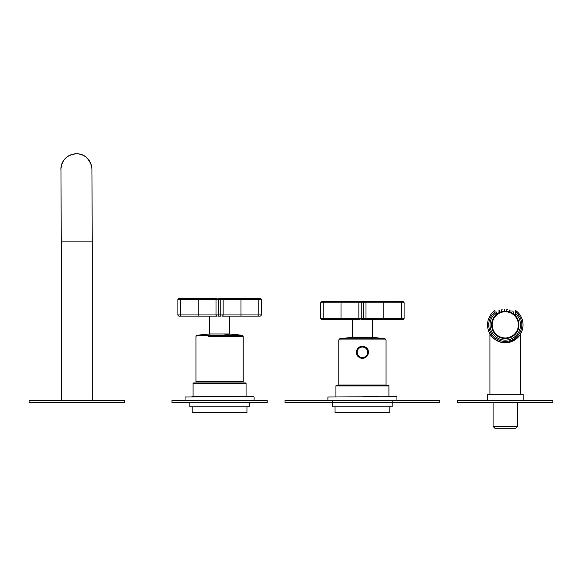 <?xml version="1.0" encoding="UTF-8"?>
<svg xmlns="http://www.w3.org/2000/svg" width="582" height="582" viewBox="0 0 582 582"><rect width="100%" height="100%" fill="white"/><g stroke="black" fill="none" stroke-linecap="round" stroke-linejoin="round"><path stroke-width="0.87" d="M389.809 406.774L389.809 412.725L335.043 412.725L335.043 406.774M388.318 385.349L336.534 385.349L388.318 385.349A0.597 0.597 0 0 1 388.914 385.946L388.914 396.655L396.597 396.655L327.899 397.011L396.597 396.655M336.534 385.349A0.597 0.597 0 0 0 335.938 385.946L335.938 396.655M385.64 385.349L339.211 385.349M246.957 406.774L246.957 412.725L192.191 412.725L192.191 406.774M245.466 382.963L193.682 382.963L245.466 382.963A0.597 0.597 0 0 1 246.062 383.56L246.062 396.655L253.737 396.655L191.951 396.655M193.682 382.963A0.597 0.597 0 0 0 193.086 383.56L193.086 396.655M210.167 382.963L228.981 382.963M392.188 400.227L392.188 402.613L332.664 402.613L332.664 400.227L285.042 400.227L285.042 402.613L332.664 402.613L332.664 406.774L392.188 406.774L392.188 402.613L439.81 402.613L439.81 400.227L332.664 400.227M171.952 402.613L267.196 402.613L267.196 400.227L171.952 400.227L171.952 402.613M457.663 402.613L552.9 402.613L552.9 400.227L457.663 400.227L457.663 402.613M189.812 402.613L189.812 406.774L249.336 406.774L249.336 402.613M363.081 396.655L378.809 396.655M487.425 400.227L487.425 394.276L523.138 394.276L523.138 400.227M506.878 342.653L502.39 342.492M489.92 394.276L489.92 333.981C490.102 334.934 496.257 343.14 505.278 342.725C514.306 343.14 520.453 334.934 520.635 333.981L520.635 394.276M520.635 333.981L517.158 338.2L508.173 342.369M517.485 402.613L517.485 426.417L493.078 426.417L493.078 402.613M493.078 426.417L494.86 428.207L515.696 428.207L517.485 426.417M495.158 315.982L494.969 310.439A17.736 17.736 0 0 0 510.749 341.743A17.736 17.736 0 0 0 515.594 310.439L515.397 315.982M502.004 342.303L502.761 342.427M503.401 342.507L507.62 342.456M520.846 316.368A17.736 17.736 0 0 0 515.594 310.439A17.736 17.736 0 0 1 510.749 341.743A17.736 17.736 0 0 1 494.969 310.439M502.899 309.58C504.82 309.362 504.82 309.362 502.899 309.58C504.82 309.362 504.82 309.362 502.899 309.58L502.899 309.58C500.978 309.959 500.978 309.959 502.899 309.58C504.812 309.362 504.812 309.362 502.899 309.58C500.978 309.959 500.978 309.959 502.899 309.58C504.812 309.362 504.812 309.362 502.899 309.58C500.978 309.959 500.978 309.959 502.899 309.58C504.812 309.362 504.812 309.362 502.899 309.58C500.978 309.959 500.978 309.959 502.899 309.58C504.812 309.362 504.812 309.362 502.899 309.58C500.978 309.959 500.978 309.959 502.899 309.58C504.812 309.362 504.812 309.362 502.899 309.58C500.978 309.959 500.978 309.959 502.899 309.58C504.812 309.362 504.812 309.362 502.899 309.58C500.978 309.959 500.978 309.959 502.899 309.58C504.812 309.362 504.812 309.362 502.899 309.58C500.978 309.959 500.978 309.959 502.899 309.58C504.812 309.362 504.812 309.362 502.899 309.58C500.978 309.959 500.978 309.959 502.899 309.58C504.812 309.362 504.812 309.362 502.899 309.58L502.899 309.58M507.664 309.58C505.743 309.362 505.743 309.362 507.664 309.58C509.577 309.959 509.577 309.959 507.664 309.58C505.743 309.362 505.743 309.362 507.664 309.58C505.743 309.362 505.743 309.362 507.664 309.58C509.577 309.959 509.577 309.959 507.664 309.58C509.577 309.959 509.577 309.959 507.664 309.58C505.743 309.362 505.743 309.362 507.664 309.58C509.577 309.959 509.577 309.959 507.664 309.58C505.743 309.362 505.743 309.362 507.664 309.58C509.577 309.959 509.577 309.959 507.664 309.58C505.743 309.362 505.743 309.362 507.664 309.58C509.577 309.959 509.577 309.959 507.664 309.58C505.743 309.362 505.743 309.362 507.664 309.58C509.577 309.959 509.577 309.959 507.664 309.58C505.743 309.362 505.743 309.362 507.664 309.58C509.577 309.959 509.577 309.959 507.664 309.58C505.743 309.362 505.743 309.362 507.664 309.58C509.577 309.959 509.577 309.959 507.664 309.58C505.743 309.362 505.743 309.362 507.664 309.58C509.577 309.959 509.577 309.959 507.664 309.58C505.743 309.362 505.743 309.362 507.664 309.58C509.577 309.959 509.577 309.959 507.664 309.58L507.664 309.58M509.148 311.734L509.148 309.886M499.625 312.403L499.625 310.461M498.134 313.189C500.018 312.17 500.018 312.17 498.134 313.189L498.134 313.196C496.257 314.484 496.257 314.484 498.134 313.189C496.257 314.484 496.257 314.484 498.134 313.189L498.134 313.189C500.018 312.17 500.018 312.17 498.134 313.189L498.134 313.196C500.018 312.17 500.018 312.17 498.134 313.189C500.018 312.17 500.018 312.17 498.134 313.189L498.134 313.196C496.257 314.484 496.257 314.484 498.134 313.189L498.134 313.189C500.018 312.17 500.018 312.17 498.134 313.189C500.018 312.17 500.018 312.17 498.134 313.189L498.134 313.196C500.018 312.17 500.018 312.17 498.134 313.189C500.018 312.17 500.018 312.17 498.134 313.189L498.134 313.196C500.018 312.17 500.018 312.17 498.134 313.189C500.018 312.17 500.018 312.17 498.134 313.189L498.134 313.189M498.134 311.137C500.025 310.257 500.025 310.257 498.134 311.137C500.025 310.257 500.025 310.257 498.134 311.137L498.134 311.137C496.25 312.236 496.25 312.236 498.134 311.137C496.25 312.236 496.25 312.236 498.134 311.137C500.025 310.257 500.025 310.257 498.134 311.137C500.025 310.257 500.025 310.257 498.134 311.137C500.025 310.257 500.025 310.257 498.134 311.137C500.025 310.257 500.025 310.257 498.134 311.137C500.025 310.257 500.025 310.257 498.134 311.137C500.025 310.257 500.025 310.257 498.134 311.137C500.025 310.257 500.025 310.257 498.134 311.137C500.025 310.257 500.025 310.257 498.134 311.137C500.025 310.257 500.025 310.257 498.134 311.137L498.047 311.188M498.534 310.941L498.17 311.123L498.534 310.941M496.65 312.025L496.65 314.244M504.39 311.21L504.39 309.42M511.847 312.854L512.429 313.196L511.847 312.854A13.692 13.692 0 0 1 517.296 331.434A13.692 13.692 0 0 1 498.716 336.883A13.692 13.692 0 0 1 493.267 318.303A13.692 13.692 0 0 1 511.847 312.854L512.422 313.189C514.299 314.484 514.299 314.484 512.422 313.189C514.299 314.484 514.299 314.484 512.422 313.189C514.299 314.484 514.299 314.484 512.422 313.189L512.436 313.196M513.666 314.047L513.68 311.872M512.422 311.137C514.313 312.236 514.313 312.236 512.422 311.137C510.53 310.257 510.53 310.257 512.422 311.137L512.422 311.137C510.53 310.257 510.53 310.257 512.422 311.137L512.422 311.137C510.53 310.257 510.53 310.257 512.422 311.137L512.422 311.137C510.53 310.257 510.53 310.257 512.422 311.137L512.422 311.137C510.53 310.257 510.53 310.257 512.422 311.137L512.422 311.137C510.53 310.257 510.53 310.257 512.422 311.137L512.422 311.137C510.53 310.257 510.53 310.257 512.422 311.137L512.422 311.137C510.53 310.257 510.53 310.257 512.422 311.137L512.422 311.137C510.53 310.257 510.53 310.257 512.422 311.137L512.422 311.137C510.53 310.257 510.53 310.257 512.422 311.137L512.422 311.137M511.934 310.897L512.393 311.123M510.938 310.461L510.945 312.403M124.337 400.227L124.337 402.613L29.1 402.613L29.1 400.227L124.337 400.227M60.935 169.275C61.852 159.868 67.01 154.71 76.409 153.794A15.474 15.474 -90 0 1 91.891 169.275M61.001 171.123L60.892 169.275A15.474 15.474 -90 0 1 76.366 153.794L76.409 153.794C83.495 153.604 88.537 157.649 91.52 165.914C92.334 171.494 91.781 169.849 92.007 174.949L92.196 241.894L61.241 241.894L60.994 170.475M364.732 357.603L359.923 357.523M365.292 346.996C372.218 350.342 366.209 361.517 359.56 357.501C352.634 354.162 358.643 342.98 365.292 346.996A5.98 5.98 0 0 1 365.089 357.603M359.763 357.603L359.56 357.501A5.98 5.98 0 0 1 360.884 346.472M386.055 339.939L338.797 339.939L338.797 384.986L386.055 384.986L386.055 339.939L385.037 338.76A161.905 161.905 0 0 0 370.661 337.378M364.929 357.523L362.87 358.068M361.153 357.945L360.353 357.697M365.227 357.37A5.835 5.835 0 0 0 367.548 349.455A5.835 5.835 0 0 0 359.632 347.127A5.835 5.835 0 0 0 364.208 357.806A5.835 5.835 0 0 0 367.548 349.455A5.835 5.835 0 0 0 359.632 347.127A5.835 5.835 0 0 0 364.208 357.806A5.835 5.835 0 0 0 365.227 357.37M364.805 319.525L402.904 319.525A1.193 1.193 0 0 0 404.097 318.332A1.193 1.193 0 0 1 402.904 319.525A1.193 1.193 0 0 0 404.097 318.332L404.097 302.858A1.193 1.193 0 0 0 402.904 301.665A1.193 1.193 0 0 1 404.097 302.858A1.193 1.193 0 0 0 402.904 301.665L364.805 301.665A1.193 1.193 0 0 1 365.998 302.858L365.998 318.332A1.193 1.193 0 0 1 364.805 319.525L372.545 319.525L372.545 337.378L352.306 337.378L352.306 319.525L360.047 319.525A1.193 1.193 0 0 1 358.854 318.332L320.762 318.332L320.762 302.858A1.193 1.193 0 0 1 321.948 301.665L360.047 301.665A1.193 1.193 0 0 0 358.854 302.858A1.193 1.193 0 0 1 360.047 301.665A1.193 1.193 0 0 0 358.854 302.858L358.854 318.332L361.233 318.332L361.233 319.525L363.619 319.525L363.619 318.332L361.233 318.332L361.233 302.858L320.762 302.858A1.193 1.193 0 0 1 321.948 301.665M404.097 302.858L401.711 302.858L401.711 301.665L383.858 301.665L383.858 302.858L361.233 302.858L361.233 301.665L364.805 301.665A1.193 1.193 0 0 1 365.998 302.858M321.948 319.525A1.193 1.193 0 0 1 320.762 318.332A1.193 1.193 0 0 0 321.948 319.525L341.001 319.525L323.141 319.525L323.141 301.665L341.001 301.665L341.001 319.525L360.047 319.525A1.193 1.193 0 0 1 358.854 318.332M363.619 301.665L363.619 318.332L383.858 318.332L383.858 319.525L401.711 319.525L401.711 318.332L383.858 318.332L383.858 302.858L401.711 302.858L401.711 318.332L404.097 318.332M369.425 301.665L355.427 301.665M260.052 298.253A1.193 1.193 0 0 1 261.238 299.439L261.238 314.92L261.238 299.439A1.193 1.193 0 0 0 260.052 298.253A1.193 1.193 0 0 1 261.238 299.439L258.859 299.439L258.859 298.253L260.052 298.253L221.953 298.253A1.193 1.193 0 0 1 223.146 299.439L223.146 314.92A1.193 1.193 0 0 1 221.953 316.106L229.694 316.106L229.694 333.966L209.455 333.966L209.455 316.106L217.195 316.106A1.193 1.193 0 0 1 216.002 314.92L177.903 314.92L177.903 299.439A1.193 1.193 0 0 1 179.096 298.253L217.195 298.253A1.193 1.193 0 0 0 216.002 299.439A1.193 1.193 0 0 1 217.195 298.253A1.193 1.193 0 0 0 216.002 299.439L216.002 314.92L218.381 314.92L218.381 316.106L220.767 316.106L220.767 314.92L218.381 314.92L218.381 299.439L177.903 299.439L177.903 314.92A1.193 1.193 0 0 0 179.096 316.106A1.193 1.193 0 0 1 177.903 314.92M220.767 298.253L218.381 298.253L218.381 299.439L220.767 299.439L220.767 298.253L221.953 298.253A1.193 1.193 0 0 1 223.146 299.439L240.999 299.439L240.999 298.253M221.953 316.106L260.052 316.106A1.193 1.193 0 0 0 261.238 314.92A1.193 1.193 0 0 1 260.052 316.106A1.193 1.193 0 0 0 261.238 314.92L258.859 314.92L258.859 316.106M180.289 298.253L180.289 316.106L179.096 316.106M180.289 316.106L217.195 316.106A1.193 1.193 0 0 1 216.002 314.92M242.177 335.348L196.963 335.348L195.945 336.527L195.945 381.581L243.203 381.581L243.203 336.527L242.177 335.348A161.905 161.905 0 0 0 227.649 333.966M388.914 385.946L335.938 385.946M246.062 383.56L193.086 383.56M185.047 400.227L185.047 397.011L253.737 396.655M495.158 311.777A16.551 16.551 0 0 0 510.385 340.608A16.551 16.551 0 0 0 515.397 311.777M495.158 313.458A15.248 15.248 0 0 0 508.101 339.859A15.248 15.248 0 0 0 515.397 313.458M490.757 332.802A16.551 16.551 0 0 0 501.589 341.001M508.974 341.001A16.551 16.551 0 0 0 520.672 318.798M511.556 313.378A13.095 13.095 0 0 1 516.772 331.151A13.095 13.095 0 0 1 499 336.36A13.095 13.095 0 0 1 493.791 318.594A13.095 13.095 0 0 1 511.556 313.378M385.037 338.76L339.823 338.76L338.797 339.939M373.266 338.76A161.905 77.624 -90 0 0 366.376 337.378M364.936 356.846A5.238 5.238 0 0 0 367.024 349.738A5.238 5.238 0 0 0 359.916 347.65A5.238 5.238 0 0 0 364.026 357.239A5.238 5.238 0 0 0 364.936 356.846M240.999 316.106L240.999 314.92L258.859 314.92L258.859 299.439L240.999 299.439L240.999 314.92L220.767 314.92L220.767 299.439L223.146 299.439M177.903 299.439A1.193 1.193 0 0 1 179.096 298.253M198.142 316.106L198.142 298.253M208.247 336.527L243.203 336.527M230.414 335.348A161.905 77.624 -90 0 0 223.444 333.966M254.101 400.227L254.101 397.011M396.953 400.227L396.953 397.011M327.899 400.227L327.899 397.011M501.408 311.734L501.408 309.886M506.173 311.21L506.173 309.42M92.196 400.227L92.196 241.894M61.241 400.227L61.241 241.894M354.191 337.378A161.905 161.905 0 0 0 339.823 338.76M211.499 333.966A161.905 161.905 0 0 0 196.963 335.348"/></g></svg>

